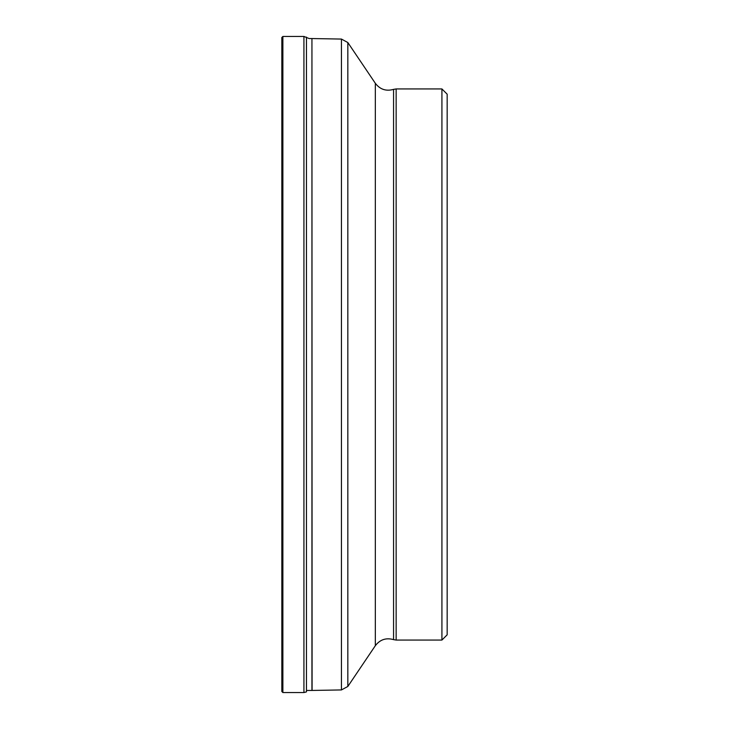 <?xml version="1.0" encoding="UTF-8"?>
<svg xmlns="http://www.w3.org/2000/svg" width="729" height="729" viewBox="0 0 729 729"><rect width="100%" height="100%" fill="white"/><g stroke="black" fill="none" stroke-linecap="round" stroke-linejoin="round"><path stroke-width="1.09" d="M281.831 364.5L281.831 691.502L281.831 37.498L282.879 36.45L282.879 692.55L281.831 691.502M441.92 640.062L447.169 634.813L447.169 94.187L441.92 88.938L441.92 640.062L396.148 640.062L396.148 88.938L393.56 89.375C386.115 91.471 380.037 89.448 375.335 83.306L375.335 645.694L347.833 686.472L347.833 42.528L341.436 39.065L341.436 689.935L312.085 690.445L311.939 38.546L311.939 690.454L306.453 690.454M311.939 38.546L309.142 38.546L303.929 36.45L303.929 692.55L282.879 692.55M306.453 37.097L306.453 691.903L303.929 692.55M375.335 645.694C380.037 639.552 386.115 637.529 393.56 639.625L393.56 89.375M303.929 36.45L282.879 36.45M341.436 39.065L312.085 38.555M341.436 689.935L347.833 686.472M375.335 83.306L347.833 42.528M393.56 639.625L396.148 640.062M441.92 88.938L396.148 88.938"/></g></svg>
